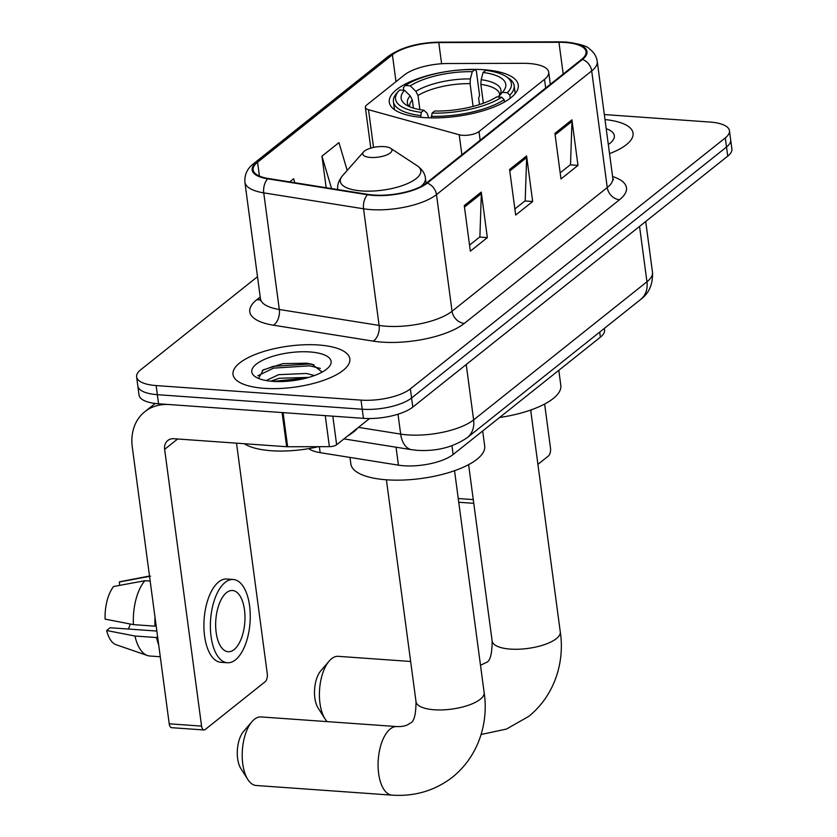 <?xml version="1.0" encoding="UTF-8"?>
<svg xmlns="http://www.w3.org/2000/svg" width="837" height="837" viewBox="0 0 837 837"><rect width="100%" height="100%" fill="white"/><g stroke="black" fill="none" stroke-linecap="round" stroke-linejoin="round"><path stroke-width="1.26" d="M529.172 63.507A36.828 12.953 -7.6 0 0 523.303 63.319L447.889 63.507A36.828 12.953 -7.6 0 0 404.417 74.943L366.742 104.97A12.273 4.321 -7.6 0 0 365.35 107.366A12.273 4.321 -7.6 0 0 368.51 109.72L459.22 134.767A12.273 4.321 -7.6 0 0 479.015 131.555L544.531 79.348A36.828 12.953 -7.6 0 0 548.685 72.181A36.828 12.953 -7.6 0 0 529.172 63.507M483.807 69.712A65.056 22.892 -7.6 0 0 419.107 78.228A65.056 22.892 -7.6 0 0 389.289 102.24A65.056 22.892 -7.6 0 0 423.763 117.567A65.056 22.892 -7.6 0 0 488.452 109.051A65.056 22.892 -7.6 0 0 518.27 85.039A65.056 22.892 -7.6 0 0 483.807 69.712M604.324 328.418L604.544 330.008A36.828 12.953 172.4 0 1 600.391 337.175L453.131 454.522A36.828 12.953 172.4 0 1 398.433 465.163L320.152 452.66A36.828 12.953 172.4 0 1 308.696 448.622M257.503 276.702L140.773 369.724A36.828 12.953 -7.6 0 0 136.619 376.891L139.057 395.116A36.828 12.953 -7.6 0 0 158.559 403.79L363.446 418.343A36.828 12.953 -7.6 0 0 412.798 407.096L727.74 156.121A36.828 12.953 -7.6 0 0 731.894 148.955L730.67 139.842A36.828 12.953 -7.6 0 1 726.526 147.009A36.828 12.953 -7.6 0 0 730.67 139.842L729.456 130.729A36.828 12.953 -7.6 0 0 709.954 122.056L604.324 114.554M136.619 376.891A36.828 12.953 -7.6 0 0 156.132 385.564L361.019 400.117A36.828 12.953 -7.6 0 0 410.36 388.87L411.584 397.983L726.526 147.009L411.584 397.983A36.828 12.953 -7.6 0 1 362.233 409.23A36.828 12.953 -7.6 0 0 411.584 397.983L412.798 407.096M156.132 385.564L157.346 394.677L362.233 409.23L157.346 394.677A36.828 12.953 -7.6 0 1 137.833 386.003A36.828 12.953 -7.6 0 0 157.346 394.677L158.559 403.79M318.615 344.99A58.925 20.726 -7.6 0 0 260.025 352.701A58.925 20.726 -7.6 0 0 233.021 374.453A58.925 20.726 -7.6 0 0 264.241 388.326A58.925 20.726 -7.6 0 0 322.831 380.615A58.925 20.726 -7.6 0 0 349.835 358.864A58.925 20.726 -7.6 0 0 318.615 344.99A58.925 20.726 -7.6 0 0 260.025 352.701A58.925 20.726 -7.6 0 0 233.021 374.453A58.925 20.726 -7.6 0 0 264.241 388.326A58.925 20.726 -7.6 0 0 322.831 380.615A58.925 20.726 -7.6 0 0 349.835 358.864A58.925 20.726 -7.6 0 0 318.615 344.99M565.226 42.478A39.276 13.821 172.4 0 1 586.036 51.727A39.276 13.821 172.4 0 1 581.61 59.375L426.399 183.062A39.276 13.821 172.4 0 1 368.05 194.404L268.248 178.48A39.276 13.821 172.4 0 1 253.151 169.869A39.276 13.821 172.4 0 1 257.576 162.221L392.407 54.782A39.276 13.821 172.4 0 1 438.776 42.582L558.959 42.279A39.276 13.821 172.4 0 1 565.226 42.478M565.676 42.122A40.26 14.166 -7.6 0 0 559.252 41.913L439.069 42.216A40.26 14.166 -7.6 0 0 391.549 54.719L256.718 162.169A40.26 14.166 -7.6 0 0 267.652 178.825L367.453 194.749A40.26 14.166 -7.6 0 0 427.268 183.125L582.468 59.437A40.26 14.166 -7.6 0 0 565.676 42.122M464.273 205.599L470.352 251.163L487.343 237.624L481.265 192.06L464.273 205.599M469.547 245.095L479.883 236.861L481.348 193.64A9.824 7.931 -128.6 0 0 481.265 192.06M479.622 237.07L487.343 237.624M554.91 133.376L560.989 178.94L577.98 165.391L571.901 119.837L554.91 133.376M560.173 172.872L570.51 164.638L571.974 121.407A9.824 7.931 -128.6 0 0 571.901 119.837M570.248 164.847L577.98 165.391M509.587 169.492L515.665 215.046L532.667 201.508L526.588 155.954L509.587 169.492M514.86 208.988L525.197 200.744L526.661 157.523A9.824 7.931 -128.6 0 0 526.588 155.954M524.935 200.964L532.667 201.508M609.545 153.652A58.925 20.726 -7.6 0 0 633.054 133.167A58.925 20.726 -7.6 0 0 604.994 119.565A58.925 20.726 -7.6 0 1 633.054 133.167A58.925 20.726 -7.6 0 1 609.545 153.652M410.36 388.87L725.302 137.896A36.828 12.953 -7.6 0 0 729.456 130.729M294.812 182.717L293.63 178.731L289.665 181.891M347.198 170.413L338.943 142.625L321.952 156.163L326.168 187.718M321.952 156.163L331.578 188.587M608.332 144.55A40.019 14.083 -7.6 0 0 612.109 141.307A40.019 14.083 -7.6 0 0 606.208 128.668M537.919 464.368L548.423 455.998A6.141 2.909 94.1 0 0 550.495 448.046L544.625 404.041M530.888 411.647A41.735 19.774 94.1 0 0 531.338 409.806M325.038 718.91L318.112 708.039A22.097 10.462 -85.9 0 1 320.749 670.876L329.15 661.094A34.369 16.28 94.1 0 0 325.038 718.91A34.369 16.28 94.1 0 0 327.141 721.62M410.643 661.481L338.263 656.334A34.369 16.28 94.1 0 0 331.578 658.729A34.369 16.28 94.1 0 0 329.15 661.094M420.676 117.306L421.273 112.346A58.433 20.559 -7.6 0 1 398.789 90.867A58.433 20.559 -7.6 0 1 399.594 89.988L404.585 90.344A52.783 18.571 -7.6 0 0 405.914 104.751A52.783 18.571 -7.6 0 0 423.888 110.254L427.173 113.361L428.69 117.818M413.415 108.088L412.338 100.001L410.203 95.857L404.585 90.344M403.758 90.291L403.403 87.603L405.265 85.479A58.433 20.559 -7.6 0 1 474.903 69.607L472.277 71.7A52.783 18.571 -7.6 0 0 410.256 85.834L415.874 91.348L417.998 95.491L419.892 109.637M473.114 106.414L470.08 83.627L470.373 78.929L472.277 71.7M499.574 417.506A67.515 23.75 -7.6 0 0 560.821 385.386L558.813 370.31M474.903 69.607L476.337 70.978L479.591 95.355L478.638 98.128L479.496 104.562M431.222 116.301A60.881 21.417 -7.6 0 0 504.167 99.676L501.687 97.249A58.433 20.559 -7.6 0 1 432.059 113.11L431.432 117.891M504.47 102.009L504.167 99.676M398.789 90.867L396.79 93.116A60.881 21.417 -7.6 0 0 393.432 101.695A60.881 21.417 -7.6 0 0 420.436 115.527M432.059 113.11L434.675 111.018A52.783 18.571 -7.6 0 0 496.697 96.893L501.687 97.249M423.888 110.254L421.273 112.346M410.256 85.834L405.265 85.479M506.123 76.544A58.433 20.559 -7.6 0 1 507.358 92.729L509.827 95.167A60.881 21.417 -7.6 0 0 514.127 85.583A60.881 21.417 -7.6 0 0 508.645 78.197L506.123 76.544A58.433 20.559 -7.6 0 0 485.68 70.381L483.064 72.463L481.16 79.693L480.856 84.391L483.378 103.244M509.827 95.167L510.235 98.243M507.358 92.729L502.367 92.373A52.783 18.571 -7.6 0 0 502.88 91.808A52.783 18.571 -7.6 0 0 483.064 72.463M498.12 97.186L502.367 92.373M247.836 779.498L240.899 768.628A22.097 10.462 -85.9 0 1 243.546 731.465L251.937 721.693A34.369 16.28 94.1 0 0 247.836 779.498A34.369 16.28 94.1 0 0 256.185 785.493L392.061 795.15A34.369 16.28 -85.9 0 1 378.104 766.734A34.369 16.28 -85.9 0 1 390.241 728.975A34.369 16.28 -85.9 0 1 396.926 726.579C402.9 726.767 407.211 725.658 409.858 723.252C413.897 722.3 415.947 715.101 416.01 701.668A34.369 12.095 172.4 0 0 434.215 709.766A34.369 12.095 172.4 0 0 480.271 699.272A34.369 12.095 172.4 0 0 484.142 692.576C488.431 719.789 480.428 754.388 452.702 777.008C435.114 790.588 414.901 796.636 392.061 795.15M396.926 726.579L261.06 716.932A34.369 16.28 94.1 0 0 254.364 719.328A34.369 16.28 94.1 0 0 251.937 721.693M370.55 157.45A14.731 5.179 -7.6 0 0 387.416 154.636A14.731 5.179 -7.6 0 0 390.617 148.295A14.731 5.179 -7.6 0 0 384.141 146.611A14.731 5.179 -7.6 0 0 363.561 151.905A14.731 5.179 -7.6 0 0 370.55 157.45M349.981 457.431L350.849 463.918A67.515 23.75 -7.6 0 0 386.61 479.81A67.515 23.75 -7.6 0 0 453.759 470.98A67.515 23.75 -7.6 0 0 484.686 446.058L482.677 430.971M332.823 416.167L336.641 444.75L369.535 418.531M282.1 412.568L169.346 404.553A49.101 39.642 -128.6 0 0 144.822 411.71A49.101 39.642 -128.6 0 0 132.288 447.042L169.22 723.806L201.571 726.108L164.638 449.343A12.273 9.908 51.4 0 1 167.777 440.513A12.273 9.908 51.4 0 1 173.908 438.724L286.662 446.728L282.1 412.568A6.141 2.155 -7.6 0 0 283.084 412.599M201.571 726.108A6.141 2.909 94.1 0 0 203.966 729.969L171.616 727.677A6.141 2.909 -85.9 0 1 169.22 723.806M203.966 729.969A6.141 2.909 94.1 0 0 205.159 729.55L265.203 681.695A6.141 2.909 94.1 0 0 267.275 673.743L236.515 443.171M336.641 444.75A6.141 2.155 172.4 0 1 329.391 446.655L287.635 446.759A6.141 2.155 172.4 0 1 286.662 446.728M234.119 649.585A30.687 14.532 94.1 0 0 244.959 615.875A30.687 14.532 94.1 0 0 232.487 590.503A30.687 14.532 94.1 0 0 226.513 592.638A30.687 14.532 94.1 0 0 215.674 626.358A30.687 14.532 94.1 0 0 228.145 651.73A30.687 14.532 94.1 0 0 234.119 649.585M128.385 629.037A24.555 11.624 94.1 0 0 130.216 624.004M233.272 579.486L226.806 579.026A41.735 19.774 94.1 0 0 218.677 581.935A41.735 19.774 94.1 0 0 203.935 627.781A41.735 19.774 94.1 0 0 220.884 662.287L227.361 662.747A41.735 19.774 94.1 0 0 235.479 659.838A41.735 19.774 94.1 0 0 250.221 613.992A41.735 19.774 94.1 0 0 233.272 579.486A41.735 19.774 94.1 0 0 225.153 582.395A41.735 19.774 94.1 0 0 210.411 628.242A41.735 19.774 94.1 0 0 227.361 662.747M155.002 617.298A40.511 19.188 94.1 0 0 155.002 626.16L133.439 624.632L105.106 619.129A31.911 15.118 94.1 0 1 113.612 586.496L144.885 580.711L150.179 581.077M156.08 625.312L155.002 626.16M156.843 631.056L110.118 627.74L106.634 630.512L134.956 636.015L156.529 637.553L157.597 636.695M156.529 637.553A40.511 19.188 94.1 0 0 158.664 644.71M144.885 580.711A40.511 19.188 94.1 0 0 133.439 624.632M134.956 636.015A40.511 19.188 94.1 0 0 147.427 655.517A40.511 19.188 94.1 0 0 149.802 656.009L160.275 656.752M150.545 576.191L119.283 581.987L119.733 585.366M149.499 576.034L120.674 581.579A31.911 15.118 94.1 0 0 119.283 581.987M106.634 630.512A31.911 15.118 94.1 0 0 116.186 644.752L147.427 655.517M244.32 443.725A61.373 21.595 -7.6 0 0 271.314 450.735A61.373 21.595 -7.6 0 0 318.363 446.686M347.773 435.878A61.373 21.595 -7.6 0 0 357.671 427.989M266.156 380.553L278.669 374.652L306.499 373.459L314.409 375.551M270.707 381.18L279.15 378.261L308.801 377.393M309.899 351.948A40.019 14.083 -7.6 0 0 264.084 359.565A40.019 14.083 -7.6 0 0 255.369 376.807A40.019 14.083 -7.6 0 0 272.967 381.379A40.019 14.083 -7.6 0 0 328.889 367.004A40.019 14.083 -7.6 0 0 309.899 351.948M322.119 372.078L312.044 364.231L306.959 363.206L282.885 363.635L263.195 369.912L258.528 378.45M257.806 375.792L273.594 368.123L309.784 365.832L320.341 368.416M279.694 381.588L299.855 379.538M262.347 370.435L273.354 366.313L309.544 364.022L313.865 364.775M273.144 381.39L306.656 377.989M599.711 332.09L600.391 337.175M319.357 446.686L320.152 452.66M396.037 447.209L398.433 465.163M451.959 445.734L453.131 454.522M368.51 109.72L373.543 147.427M459.22 134.767L461.888 154.782M479.015 131.555L480.166 140.208M544.531 79.348L545.682 88M358.466 427.362L400.672 434.1A49.101 17.274 -7.6 0 0 407.818 434.905A49.101 17.274 -7.6 0 0 473.616 419.912L646.949 281.787A49.101 17.274 -7.6 0 0 652.483 272.224C653.027 284.172 649.093 293.243 640.682 299.447L467.349 437.573A24.555 19.816 51.4 0 0 473.616 419.912L466.219 364.524M639.552 226.398L646.949 281.787A24.555 19.816 51.4 0 1 640.682 299.447M398.014 414.2L400.672 434.1A24.555 14.899 99.1 0 0 411.71 449.71L343.976 438.902M727.74 156.121L725.302 137.896M363.446 418.343L361.019 400.117M612.59 176.544A61.373 21.595 172.4 0 1 619.558 199.708L464.347 323.385A12.273 9.908 51.4 0 1 452.053 311.238L607.254 187.551A49.101 17.274 -7.6 0 0 612.789 177.999L613.469 179.798M464.347 323.385A61.373 21.595 172.4 0 1 382.111 342.134A61.373 21.595 172.4 0 1 373.176 341.119L273.375 325.185A61.373 21.595 172.4 0 1 256.708 299.792L260.213 297.009M386.255 326.231A49.101 17.274 -7.6 0 0 452.053 311.238L436.485 194.602A49.101 17.274 172.4 0 1 363.551 208.79L263.739 192.855A49.101 17.274 172.4 0 1 244.875 182.1L260.443 298.736A49.101 17.274 -7.6 0 0 279.307 309.491L379.109 325.415A49.101 17.274 -7.6 0 0 386.255 326.231M582.468 59.437A12.273 9.908 -128.6 0 1 591.696 70.925A49.101 17.274 172.4 0 0 597.231 61.363C596.478 56.33 593.872 52.187 589.426 48.912C587.553 46.213 579.884 43.942 566.419 42.07L559.639 41.85A12.273 4.007 89.9 0 0 559.252 41.913M559.639 41.85L439.467 42.153C418.28 42.561 401.258 47.27 388.378 56.267A12.273 9.908 51.4 0 1 391.549 54.719M256.718 162.169A12.273 9.908 -128.6 0 0 253.548 163.717C247.365 168.352 244.477 174.483 244.875 182.1M267.652 178.825A12.273 7.449 99.1 0 0 263.739 192.855L279.307 309.491A12.273 7.449 -80.9 0 1 273.375 325.185M367.453 194.749A12.273 7.449 99.1 0 0 363.551 208.79L379.109 325.415A12.273 7.449 -80.9 0 1 373.176 341.119M427.268 183.125A12.273 9.908 51.4 0 1 436.485 194.602L591.696 70.925L607.254 187.551A12.273 9.908 51.4 0 0 619.558 199.708M260.485 299.311A12.273 9.908 51.4 0 1 256.708 299.792M257.576 162.221L259.428 176.094M558.959 42.279L563.196 74.043M438.776 42.582L441.601 63.738M392.407 54.782L395.995 81.66M509.785 170.968L526.661 157.523M555.098 134.862L571.974 121.407M464.472 207.084L481.348 193.64M458.257 498.528L473.271 499.595M530.668 410.036L560.277 631.914A34.369 12.095 172.4 0 1 556.406 638.6A34.369 12.095 172.4 0 1 510.35 649.093A34.369 12.095 172.4 0 1 492.135 641.006C492.083 654.44 490.032 661.628 485.983 662.58L480.501 665.289M412.338 100.001A45.418 15.976 -7.6 0 0 409.68 106.561L409.764 106.77M470.08 83.627A45.418 15.976 -7.6 0 0 417.998 95.491M410.203 95.857A47.217 16.614 -7.6 0 0 409.272 106.561M470.373 78.929A47.217 16.614 -7.6 0 0 415.874 91.348M498.611 96.632A47.217 16.614 -7.6 0 0 481.16 79.693M498.36 96.925L499.72 94.55A45.418 15.976 -7.6 0 0 480.856 84.391M337.824 189.926C337.018 185.385 338.587 180.635 342.553 175.676A40.594 14.281 -7.6 0 0 361.814 190.951A40.594 14.281 -7.6 0 0 408.289 183.23A40.594 14.281 -7.6 0 0 417.129 165.726L390.617 148.295M420.697 186.63A44.194 15.547 -7.6 0 0 425.426 178.239C425.008 173.636 422.246 169.472 417.129 165.726M164.638 449.343L177.643 438.986M283.084 412.631L287.635 446.759M329.391 446.655L325.258 415.633M365.35 107.366L370.791 148.128M548.685 72.181L550.307 84.328M467.349 437.573C453.309 447.209 436.663 451.478 417.412 450.358L411.71 449.71M652.483 272.224L645.714 221.491M388.378 56.267L253.548 163.717M597.231 61.363L612.789 177.999M260.443 298.736L260.255 300.65M473.773 503.319L458.749 502.252M560.277 631.914C564.556 659.127 556.553 693.716 528.827 716.336L506.479 729.048L481.076 734.52M394.499 109.689L393.432 101.695M515.194 93.587L514.127 85.583M468.605 464.65L492.135 641.006M454.543 470.708L484.142 692.576M426.096 183.293L425.426 178.239M363.561 151.905L342.553 175.676M386.401 479.8L416.01 701.668M144.822 411.71L155.18 403.465"/></g></svg>

